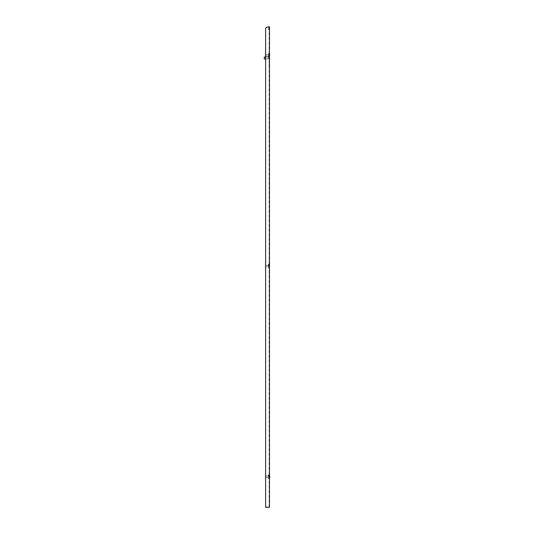 <?xml version="1.0" encoding="UTF-8"?>
<svg xmlns="http://www.w3.org/2000/svg" width="534" height="534" viewBox="0 0 534 534"><rect width="100%" height="100%" fill="white"/><g stroke="black" fill="none" stroke-linecap="round" stroke-linejoin="round"><path stroke-width="0.4" stroke-dasharray="2.67 2" d="M269.71 475.974L269.71 477.516M269.47 476.749L269.47 474.893L269.47 476.749M268.749 476.749L268.749 475.247L268.749 476.749M265.859 476.749L265.859 476.021L265.859 476.749M269.47 266.065L269.47 267.921L269.47 266.065M268.749 266.065L268.749 264.57L268.749 266.065M268.382 266.065L268.382 264.343L268.382 266.065M269.109 266.065L269.109 263.99L269.109 266.065M269.47 55.389L269.47 53.534L269.47 55.389M268.749 55.389L268.749 53.894L268.749 55.389M268.382 55.389L268.382 57.111L268.382 55.389M268.382 476.749L268.382 475.026L268.382 476.749M269.109 55.389L269.109 57.465L269.109 55.389M269.109 476.749L269.109 474.666L269.109 476.749M269.056 64.38L269.056 65.949L269.083 64.38M269.109 64.38L269.109 65.949L269.109 64.38M269.109 57.999L269.109 59.087L269.109 57.999M268.816 57.999L268.816 59.087L268.816 57.999M268.095 57.999L268.095 58.967L268.095 57.999M264.29 57.038L264.29 58.967M269.47 27.074L269.083 27.074L269.083 29.71L268.722 29.71L269.083 29.71L269.083 27.074L268.722 27.074A0.374 0.374 0 0 1 269.096 26.7A0.374 0.374 0 0 1 269.47 27.074L266.82 27.074L265.618 28.275L265.618 507.3L269.47 507.3L269.47 27.074L269.109 27.074L269.109 506.94L265.618 506.94L269.109 506.94L269.109 27.074L266.82 27.074L265.618 28.275L265.618 506.94M268.095 58.967L265.618 58.967L265.618 57.038L268.095 57.038M265.618 28.275L266.82 27.074M268.722 29.71L268.722 27.074L268.722 29.71M269.056 64.08L269.056 65.281L269.083 64.08M269.71 54.615L269.47 56.831L268.749 56.831L269.47 56.831M265.859 55.389L265.859 56.11L265.859 55.389M269.71 265.485L269.59 266.66L269.71 265.485M269.47 264.624L268.749 264.624L269.47 264.624L269.71 265.298L269.47 267.514L268.749 267.514L269.47 267.514M265.859 266.065L265.859 265.345L265.859 266.065M269.59 265.485L269.59 266.66L269.59 265.485M269.47 478.19L268.749 478.19L269.47 478.19M268.749 477.469L265.859 477.469L268.749 477.469M268.749 476.021L265.859 476.021L268.749 476.021M269.47 475.3L268.749 475.3L269.47 475.3M268.749 264.57L269.47 264.217L268.749 264.57M268.749 265.164L268.382 265.164L268.749 265.164M268.382 267.788L269.109 268.141L268.382 267.788M268.749 53.894L269.47 53.534L268.749 53.894M268.749 54.488L268.382 54.488L268.749 54.488M268.749 475.247L269.47 474.893L268.749 475.247M268.749 475.841L268.382 475.841L268.749 475.841M268.382 57.111L269.109 57.465L268.382 57.111M268.382 478.464L269.109 478.824L268.382 478.464M268.816 58.793L268.095 58.793M268.816 57.205L268.095 57.205M268.382 475.026L269.109 474.666L268.382 475.026M268.749 477.65L268.382 477.65L268.749 477.65M268.749 478.244L269.47 478.597L268.749 478.244M268.382 53.667L269.109 53.313L268.382 53.667M268.749 56.29L268.382 56.29L268.749 56.29M268.749 56.884L269.47 57.238L268.749 56.884M268.382 264.343L269.109 263.99L268.382 264.343M268.749 266.967L268.382 266.967L268.749 266.967M268.749 267.561L269.47 267.921L268.749 267.561M268.749 56.11L265.859 56.11L268.749 56.11M268.749 54.668L265.859 54.668L268.749 54.668M269.47 53.941L268.749 53.941L269.47 53.941M268.749 266.786L265.859 266.786L268.749 266.786M268.749 265.345L265.859 265.345L268.749 265.345"/><path stroke-width="0.8" d="M265.618 506.94L265.618 58.967L264.29 58.967L264.29 57.038L265.618 57.038L265.618 28.275L265.618 507.3L269.47 507.3L269.47 27.074L266.82 27.074L265.618 28.275M269.47 27.074A0.374 0.374 0 0 0 269.096 26.7A0.374 0.374 0 0 0 268.722 27.074L266.82 27.074M269.71 477.516L269.71 475.974M269.47 56.831L269.71 54.615M269.47 267.514L269.47 264.624"/></g></svg>
